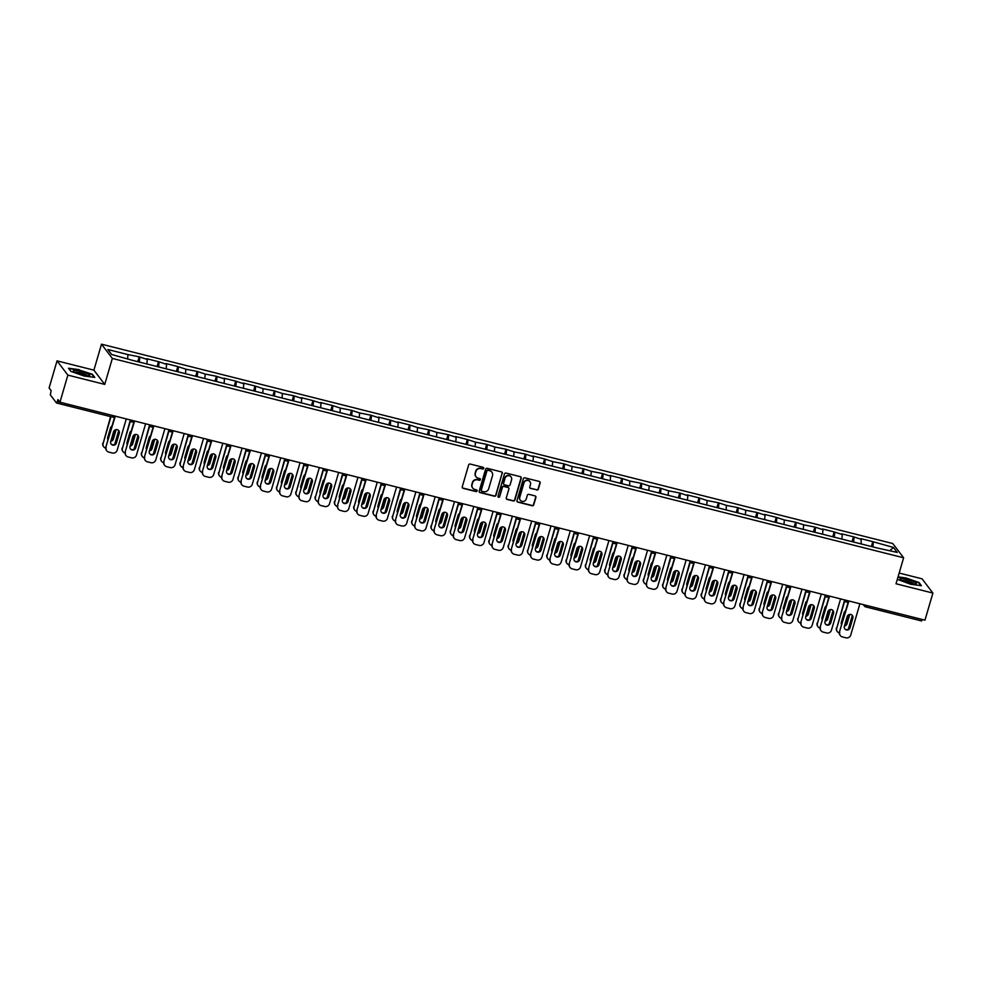 <?xml version="1.0" encoding="UTF-8"?>
<svg xmlns="http://www.w3.org/2000/svg" width="982" height="982" viewBox="0 0 982 982"><rect width="100%" height="100%" fill="white"/><g stroke="black" fill="none" stroke-linecap="round" stroke-linejoin="round"><path stroke-width="1.47" d="M483.721 468.365A0.896 0.859 142.7 0 0 483.119 467.297L470.218 464.044A1.289 1.24 142.7 0 0 468.647 464.952L462.252 486.814A1.289 1.24 142.7 0 0 463.111 488.336L476.025 491.589A0.896 0.859 142.7 0 0 476.982 490.19A0.896 0.859 142.7 0 0 476.515 489.895L474.846 489.466A4.112 3.953 142.7 0 1 472.097 484.605L472.624 482.776A4.112 3.953 142.7 0 1 477.657 479.879L479.326 480.296A0.896 0.859 142.7 0 0 480.284 478.897A0.896 0.859 142.7 0 0 479.817 478.59L478.148 478.173A4.112 3.953 142.7 0 1 475.398 473.312L475.939 471.483A4.112 3.953 142.7 0 1 480.959 468.574L482.628 469.003A0.896 0.859 142.7 0 0 483.721 468.365M475.914 476.626A4.112 3.953 142.7 0 1 475.178 473.017L475.718 471.2A4.112 3.953 142.7 0 1 480.738 468.291L482.408 468.721A0.896 0.859 142.7 0 0 483.463 467.481M462.35 487.747A1.289 1.24 142.7 0 0 462.903 488.054L475.804 491.307A0.896 0.859 142.7 0 0 476.859 490.067M472.612 487.919A4.112 3.953 142.7 0 1 471.876 484.322L472.416 482.493A4.112 3.953 142.7 0 1 477.436 479.584L479.106 480.014A0.896 0.859 142.7 0 0 480.161 478.774M536.773 490.006A1.289 1.24 142.7 0 0 538.345 489.097L540.137 482.972A1.289 1.24 142.7 0 0 539.278 481.45L524.94 477.841A1.289 1.24 142.7 0 0 523.369 478.75L516.974 500.611A1.289 1.24 142.7 0 0 517.833 502.121L532.17 505.742A1.289 1.24 142.7 0 0 533.742 504.834L535.902 497.42A1.289 1.24 142.7 0 0 535.043 495.898L528.917 494.351A1.289 1.24 142.7 0 0 527.346 495.259L526.266 498.942A3.437 3.302 142.7 0 1 520.288 500.194A3.437 3.302 142.7 0 1 519.773 497.297L523.983 482.911A3.437 3.302 142.7 0 1 529.961 481.646A3.437 3.302 142.7 0 1 530.476 484.543L529.777 486.937A1.289 1.24 142.7 0 0 530.636 488.459L536.553 489.723A1.289 1.24 142.7 0 0 538.124 488.815L539.916 482.678A1.289 1.24 142.7 0 0 539.818 481.745M104.743 384.404L93.904 370.153L57.03 360.86L67.868 375.112L104.743 384.404L112.341 358.43L903.624 557.788L896.026 583.774L932.9 593.067L924.97 620.158L59.951 402.215L57.913 399.551L57.337 401.528L59.914 402.178M67.868 375.112L59.951 402.215M502.354 473.447A1.289 1.24 142.7 0 0 501.495 471.925L487.158 468.316A1.289 1.24 142.7 0 0 485.587 469.224L479.204 491.086A1.289 1.24 142.7 0 0 480.063 492.608L494.388 496.217A1.289 1.24 142.7 0 0 495.959 495.309L502.133 473.164A1.289 1.24 142.7 0 0 502.048 472.232M506.049 473.078L520.386 476.687A1.289 1.24 142.7 0 1 521.246 478.209L514.85 500.071A1.289 1.24 142.7 0 1 513.279 500.98L507.142 499.433A1.289 1.24 142.7 0 1 506.282 497.911L508.885 489.048A1.289 1.24 142.7 0 0 508.025 487.526L503.95 486.495A1.289 1.24 142.7 0 0 502.379 487.403L499.678 496.634A0.896 0.859 142.7 0 1 498.12 496.966A0.896 0.859 142.7 0 1 497.984 496.205L504.478 473.987A1.289 1.24 142.7 0 1 506.049 473.078M112.341 358.43L101.502 344.179L892.773 543.537L903.624 557.788M871.365 546.508L872.789 541.659L861.03 538.701L861.226 543.353M872.789 541.659L893.46 547.465L897.241 552.424L877.687 548.103L132.337 360.308L111.653 354.502L107.885 349.531L127.991 354.6L127.623 358.516M137.762 361.671L139.186 356.822L127.991 354.6M139.186 356.822L147.3 359.473L146.919 363.377M157.071 366.544L158.495 361.683L146.735 358.725L147.3 359.473M158.495 361.683L166.609 364.334L166.228 368.25M176.379 371.405L177.791 366.556L166.044 363.586L166.609 364.334M177.791 366.556L185.905 369.195L185.537 373.111M195.688 376.266L197.1 371.417L185.905 369.195M197.1 371.417L205.213 374.056L204.845 377.972M214.984 381.126L216.408 376.278L205.213 374.056M216.408 376.278L224.522 378.929L224.142 382.833M234.293 386L235.717 381.139L223.957 378.18L224.522 378.929M235.717 381.139L243.831 383.79L243.45 387.706M253.601 390.861L255.013 386.012L243.266 383.041L243.831 383.79M255.013 386.012L263.127 388.651L262.759 392.567M272.91 395.721L274.322 390.873L263.127 388.651M274.322 390.873L282.435 393.512L282.067 397.428M292.206 400.582L293.63 395.734L282.435 393.512M293.63 395.734L301.744 398.385L301.364 402.289M311.515 405.456L312.939 400.607L301.179 397.636L301.744 398.385M312.939 400.607L321.04 403.246L320.672 407.162M330.824 410.316L332.235 405.468L320.488 402.497L321.04 403.246M332.235 405.468L340.349 408.107L339.981 412.023M350.132 415.177L351.544 410.329L340.349 408.107M351.544 410.329L359.658 412.968L359.289 416.884M369.428 420.038L370.852 415.19L359.658 412.968M370.852 415.19L378.966 417.841L378.586 421.757M388.737 424.911L390.161 420.063L378.401 417.092L378.966 417.841M390.161 420.063L398.262 422.702L397.894 426.618M408.046 429.772L409.457 424.924L397.698 421.953L398.262 422.702M409.457 424.924L417.571 427.563L417.203 431.479M427.342 434.633L428.766 429.785L417.571 427.563M428.766 429.785L436.88 432.424L436.511 436.339M446.65 439.494L448.074 434.645L436.88 432.424M448.074 434.645L456.188 437.297L455.808 441.213M465.959 444.367L467.371 439.519L455.623 436.548L456.188 437.297M467.371 439.519L475.484 442.158L475.116 446.073M485.268 449.228L486.679 444.38L475.484 442.158M486.679 444.38L494.793 447.019L494.425 450.934M504.564 454.089L505.988 449.24L494.793 447.019M505.988 449.24L514.102 451.88L513.733 455.795M523.872 458.95L525.296 454.101L514.102 451.88M525.296 454.101L533.41 456.753L533.03 460.668M543.181 463.823L544.593 458.975L532.845 456.004L533.41 456.753M544.593 458.975L552.706 461.614L552.338 465.529M562.49 468.684L563.901 463.835L552.706 461.614M563.901 463.835L572.015 466.475L571.647 470.39M581.786 473.545L583.21 468.696L572.015 466.475M583.21 468.696L591.324 471.335L590.943 475.251M601.094 478.406L602.518 473.557L591.324 471.335M602.518 473.557L610.632 476.209L610.252 480.124M620.403 483.279L621.815 478.43L610.067 475.46L610.632 476.209M621.815 478.43L629.928 481.07L629.56 484.985M639.712 488.14L641.123 483.291L629.928 481.07M641.123 483.291L649.237 485.93L648.869 489.846M659.008 493.001L660.432 488.152L649.237 485.93M660.432 488.152L668.546 490.791L668.165 494.707M678.317 497.862L679.74 493.013L668.546 490.791M679.74 493.013L687.854 495.665L687.474 499.58M697.625 502.735L699.037 497.886L687.29 494.916L687.854 495.665M699.037 497.886L707.15 500.525L706.782 504.441M716.934 507.596L718.345 502.747L707.15 500.525M718.345 502.747L726.459 505.386L726.091 509.302M736.23 512.457L737.654 507.608L726.459 505.386M737.654 507.608L745.768 510.247L745.387 514.163M755.539 517.318L756.962 512.469L745.768 510.247M756.962 512.469L765.064 515.12L764.696 519.036M774.847 522.191L776.259 517.342L764.512 514.372L765.064 515.12M776.259 517.342L784.373 519.981L784.004 523.897M794.156 527.052L795.567 522.203L784.373 519.981M795.567 522.203L803.681 524.842L803.313 528.758M813.452 531.913L814.876 527.064L803.681 524.842M814.876 527.064L822.99 529.715L822.609 533.619M832.761 536.786L834.184 531.925L822.425 528.967L822.99 529.715M834.184 531.925L842.286 534.576L841.918 538.492M852.069 541.647L853.481 536.798L841.734 533.827L842.286 534.576M853.481 536.798L861.595 539.437M854.045 537.535L853.616 542.039M834.737 532.674L834.319 537.166M815.441 527.813L815.011 532.305M796.132 522.94L795.702 527.444M776.823 518.079L776.394 522.584M757.527 513.218L757.097 517.71M738.218 508.357L737.789 512.85M718.91 503.484L718.48 507.989M699.601 498.623L699.172 503.128M680.305 493.762L679.875 498.255M660.996 488.901L660.567 493.394M641.688 484.028L641.258 488.533M622.379 479.167L621.95 483.672M603.083 474.306L602.653 478.799M583.774 469.433L583.345 473.938M564.466 464.572L564.036 469.077M545.157 459.711L544.728 464.216M525.861 454.85L525.431 459.343M506.552 449.977L506.123 454.482M487.244 445.116L486.814 449.621M467.935 440.255L467.518 444.76M448.639 435.394L448.209 439.887M429.33 430.521L428.901 435.026M410.022 425.66L409.592 430.165M390.713 420.799L390.296 425.292M371.417 415.938L370.987 420.431M352.108 411.065L351.679 415.57M332.8 406.204L332.37 410.709M313.491 401.343L313.074 405.836M294.195 396.483L293.765 400.975M274.886 391.609L274.457 396.114M255.578 386.748L255.148 391.253M236.281 381.888L235.852 386.38M216.973 377.027L216.543 381.519M197.664 372.153L197.235 376.658M178.356 367.293L177.926 371.797M159.059 362.432L158.63 366.924M139.751 357.571L139.321 362.063M57.03 360.86L49.1 387.964L51.125 390.627L50.328 394.887L56.465 402.964L57.337 401.528M932.9 593.067L922.049 578.815L899.156 573.046M922.356 619.507L921.57 620.955L865.584 606.815M93.904 370.153L101.502 344.179M873.354 542.395L872.924 546.9M893.46 547.465L889.913 550.583M79.211 369.649L68.482 368.225L70.9 371.405L84.047 375.996L94.775 377.419L92.357 374.24L79.112 369.981M897.315 579.355L910.707 584.278L921.447 585.702L919.029 582.522L905.883 577.932L898.039 576.888M479.302 492.019A1.289 1.24 142.7 0 0 479.842 492.326L494.179 495.935A1.289 1.24 142.7 0 0 495.75 495.026L502.133 473.164M488.005 470.353A0.896 0.859 142.7 0 0 486.9 470.992L481.29 490.178A0.896 0.859 142.7 0 0 481.892 491.245L483.66 491.687A4.112 3.953 142.7 0 0 488.68 488.778L492.51 475.669A4.112 3.953 142.7 0 0 489.76 470.795L487.784 470.071A0.896 0.859 142.7 0 0 486.691 470.709L486.9 470.992M481.34 490.779A0.896 0.859 142.7 0 1 481.07 489.895L486.691 470.709M491.786 472.06A4.112 3.953 142.7 0 0 489.552 470.513L489.76 470.795M487.784 470.071L489.552 470.513M506.381 498.844A1.289 1.24 142.7 0 0 506.933 499.151L513.07 500.697A1.289 1.24 142.7 0 0 514.629 499.789L521.025 477.927A1.289 1.24 142.7 0 0 520.926 476.994M508.566 487.833A1.289 1.24 142.7 0 0 507.804 487.244L503.729 486.213A1.289 1.24 142.7 0 0 502.17 487.121L499.678 496.634M498.021 496.818A0.896 0.859 142.7 0 0 499.47 496.352M511.573 479.842A3.437 3.302 142.7 0 0 507.731 475.754A3.437 3.302 142.7 0 0 505.067 478.209L503.594 483.279A1.289 1.24 142.7 0 0 504.453 484.801L508.516 485.82A1.289 1.24 142.7 0 0 510.088 484.912L511.573 479.842M510.947 476.81A3.437 3.302 142.7 0 0 504.858 477.927L505.067 478.209M503.68 484.212A1.289 1.24 142.7 0 1 503.373 482.997L504.858 477.927M529.875 487.87A1.289 1.24 142.7 0 0 530.415 488.177L536.553 489.723M529.85 481.511A3.437 3.302 142.7 0 0 523.762 482.616L523.983 482.911M520.178 500.047A3.437 3.302 142.7 0 1 519.552 497.015L523.762 482.616M517.072 501.532A1.289 1.24 142.7 0 0 517.624 501.839L531.949 505.448A1.289 1.24 142.7 0 0 533.521 504.539L535.693 497.137A1.289 1.24 142.7 0 0 535.595 496.205M112.022 425.992A3.007 2.897 142.7 0 0 110.561 427.821L107.701 437.591A3.007 2.897 142.7 0 0 107.971 439.85M110.819 441.225A3.007 2.897 142.7 0 0 113.396 439.028L116.158 429.588M110.954 416.712L103.122 443.483A3.928 3.768 142.7 0 0 105.7 448.111M118.724 430.582L114.661 444.441M110.585 416.626L103.122 443.483M110.941 440.771A3.007 2.897 142.7 0 0 113.114 438.659L115.741 429.662M103.576 446.601A3.928 3.768 -37.3 0 1 102.84 443.103M118.662 430.497A3.007 2.897 -37.3 0 1 118.982 432.841L116.121 442.612A3.007 2.897 -37.3 0 1 111.04 443.901M106.596 450.566A3.928 3.768 -37.3 0 1 105.86 447.068L115.287 416.159M114.919 416.061L105.86 447.068M126.297 418.933L117.153 450.21A3.928 3.768 142.7 0 1 112.353 452.997L108.769 452.088A3.928 3.768 142.7 0 1 106.731 450.75L106.449 450.382M110.721 441.556L113.581 431.773A3.007 2.897 -37.3 0 1 118.81 430.668A3.007 2.897 -37.3 0 1 119.264 433.209L116.404 442.992A3.007 2.897 -37.3 0 1 111.175 444.097A3.007 2.897 -37.3 0 1 110.721 441.556M106.142 447.436A3.928 3.768 142.7 0 0 106.731 450.75M80.143 371.221A8.494 1.412 16.3 0 0 73.638 371.196A8.494 1.412 16.3 0 0 82.967 374.928A8.494 1.412 16.3 0 0 89.239 375.75A8.494 1.412 16.3 0 0 80.143 371.221M87.324 375.75A6.432 1.068 16.3 0 0 80.156 372.792A6.432 1.068 16.3 0 0 75.246 372.215M70.95 371.417L68.814 368.618L79.211 369.993L91.952 374.449L94.162 377.333M914.488 582.179A8.494 1.412 16.3 0 0 904.508 578.987A8.494 1.412 16.3 0 0 900.31 579.466A8.494 1.412 16.3 0 0 901.967 580.522A8.494 1.412 16.3 0 0 909.651 583.21A8.494 1.412 16.3 0 0 915.899 584.032A8.494 1.412 16.3 0 0 914.488 582.179M913.997 584.032A6.432 1.068 16.3 0 0 912.634 583.112A6.432 1.068 16.3 0 0 906.546 581.013A6.432 1.068 16.3 0 0 901.918 580.497M897.941 577.22L905.883 578.275L918.624 582.731L920.821 585.616M131.33 430.853A3.007 2.897 142.7 0 0 129.869 432.681L127.009 442.452A3.007 2.897 142.7 0 0 127.267 444.711M130.115 446.086A3.007 2.897 142.7 0 0 132.705 443.889L135.455 434.449M130.471 420.824L122.431 448.344A3.928 3.768 142.7 0 0 125.009 452.972M138.02 435.443L133.969 449.302M130.189 420.456L122.431 448.344M130.25 445.632A3.007 2.897 142.7 0 0 132.423 443.52L135.05 434.535M122.885 451.462A3.928 3.768 -37.3 0 1 122.149 447.976M150.627 435.726A3.007 2.897 142.7 0 0 149.166 437.542L146.306 447.313A3.007 2.897 142.7 0 0 146.576 449.584M149.424 450.947A3.007 2.897 142.7 0 0 152.001 448.749L154.763 439.31M149.78 425.685L141.739 453.205A3.928 3.768 142.7 0 0 144.317 457.845M157.329 440.317L153.278 454.175M149.497 425.316L141.739 453.205M149.559 450.493A3.007 2.897 142.7 0 0 151.719 448.381L154.346 439.396M142.194 456.323A3.928 3.768 -37.3 0 1 141.457 452.837M169.935 440.587A3.007 2.897 142.7 0 0 168.474 442.403L165.614 452.186A3.007 2.897 142.7 0 0 165.884 454.445M168.732 455.808A3.007 2.897 142.7 0 0 171.31 453.623L174.072 444.171M169.088 430.558L161.036 458.066A3.928 3.768 142.7 0 0 163.613 462.706M176.637 445.177L172.587 459.036M168.806 430.19L161.036 458.066M168.867 455.353A3.007 2.897 142.7 0 0 171.028 453.242L173.654 444.257M161.49 461.196A3.928 3.768 -37.3 0 1 160.753 457.698M189.244 445.447A3.007 2.897 142.7 0 0 187.783 447.276L184.923 457.047A3.007 2.897 142.7 0 0 185.193 459.306M188.041 460.681A3.007 2.897 142.7 0 0 190.618 458.484L193.38 449.044M188.397 435.419L180.344 462.939A3.928 3.768 142.7 0 0 182.922 467.567M195.946 450.038L191.883 463.897M188.114 435.051L180.344 462.939M188.163 460.227A3.007 2.897 142.7 0 0 190.336 458.115L192.963 449.118M180.798 466.057A3.928 3.768 -37.3 0 1 180.062 462.559M208.552 450.308A3.007 2.897 142.7 0 0 207.092 452.137L204.231 461.908A3.007 2.897 142.7 0 0 204.489 464.167M207.337 465.542A3.007 2.897 142.7 0 0 209.915 463.344L212.677 453.905M207.693 440.28L199.653 467.8A3.928 3.768 142.7 0 0 202.231 472.428M215.242 454.899L211.191 468.758M207.411 439.911L199.653 467.8M207.472 465.087A3.007 2.897 142.7 0 0 209.632 462.976L212.272 453.991M200.107 470.918A3.928 3.768 -37.3 0 1 199.371 467.432M137.971 435.357A3.007 2.897 -37.3 0 1 138.29 437.702L135.43 447.485A3.007 2.897 -37.3 0 1 130.336 448.762M125.905 455.427A3.928 3.768 -37.3 0 1 125.156 451.929L134.595 421.02M134.227 420.934L125.156 451.929M145.606 423.794L136.461 455.083A3.928 3.768 142.7 0 1 131.662 457.858L128.065 456.949A3.928 3.768 142.7 0 1 126.04 455.611L125.757 455.243M130.017 446.417L132.877 436.646A3.007 2.897 -37.3 0 1 138.118 435.542A3.007 2.897 -37.3 0 1 138.572 438.082L135.712 447.853A3.007 2.897 -37.3 0 1 130.471 448.958A3.007 2.897 -37.3 0 1 130.017 446.417M125.438 452.309A3.928 3.768 142.7 0 0 126.04 455.611M157.28 440.218A3.007 2.897 -37.3 0 1 157.599 442.575L154.739 452.346A3.007 2.897 -37.3 0 1 149.645 453.623M145.201 460.288A3.928 3.768 -37.3 0 1 144.464 456.802L153.892 425.881M153.536 425.795L144.464 456.802M164.915 428.655L155.757 459.944A3.928 3.768 142.7 0 1 150.97 462.718L147.374 461.81A3.928 3.768 142.7 0 1 145.336 460.484L145.054 460.104M149.325 451.278L152.185 441.507A3.007 2.897 -37.3 0 1 157.427 440.402A3.007 2.897 -37.3 0 1 157.881 442.943L155.021 452.714A3.007 2.897 -37.3 0 1 149.78 453.819A3.007 2.897 -37.3 0 1 149.325 451.278M144.747 457.17A3.928 3.768 142.7 0 0 145.336 460.484M176.576 445.092A3.007 2.897 -37.3 0 1 176.907 447.436L174.047 457.207A3.007 2.897 -37.3 0 1 168.953 458.496M164.51 465.149A3.928 3.768 -37.3 0 1 163.773 461.663L173.2 430.754M172.844 430.656L163.773 461.663M184.211 433.528L175.066 464.805A3.928 3.768 142.7 0 1 170.267 467.579L166.682 466.683A3.928 3.768 142.7 0 1 164.645 465.345L164.362 464.977M168.634 456.151L171.494 446.368A3.007 2.897 -37.3 0 1 176.735 445.263A3.007 2.897 -37.3 0 1 177.177 447.804L174.33 457.575A3.007 2.897 -37.3 0 1 169.088 458.68A3.007 2.897 -37.3 0 1 168.634 456.151M164.055 462.031A3.928 3.768 142.7 0 0 164.645 465.345M195.884 449.952A3.007 2.897 -37.3 0 1 196.204 452.297L193.344 462.068A3.007 2.897 -37.3 0 1 188.262 463.357M183.818 470.022A3.928 3.768 -37.3 0 1 183.082 466.524L192.509 435.615M192.141 435.517L183.082 466.524M203.52 438.389L194.375 469.666A3.928 3.768 142.7 0 1 189.575 472.452L185.991 471.544A3.928 3.768 142.7 0 1 183.953 470.206L183.671 469.838M187.943 461.012L190.79 451.229A3.007 2.897 -37.3 0 1 196.032 450.137A3.007 2.897 -37.3 0 1 196.486 452.665L193.626 462.448A3.007 2.897 -37.3 0 1 188.397 463.553A3.007 2.897 -37.3 0 1 187.943 461.012M183.364 466.892A3.928 3.768 142.7 0 0 183.953 470.206M215.193 454.813A3.007 2.897 -37.3 0 1 215.512 457.158L212.652 466.941A3.007 2.897 -37.3 0 1 207.558 468.218M203.127 474.883A3.928 3.768 -37.3 0 1 202.378 471.385L211.817 440.476M211.449 440.39L202.378 471.385M222.828 443.25L213.683 474.539A3.928 3.768 142.7 0 1 208.884 477.313L205.287 476.405A3.928 3.768 142.7 0 1 203.262 475.067L202.979 474.699M207.239 465.873L210.099 456.102A3.007 2.897 -37.3 0 1 215.34 454.997A3.007 2.897 -37.3 0 1 215.795 457.538L212.934 467.309A3.007 2.897 -37.3 0 1 207.693 468.414A3.007 2.897 -37.3 0 1 207.239 465.873M202.66 471.765A3.928 3.768 142.7 0 0 203.262 475.067M227.849 455.182A3.007 2.897 142.7 0 0 226.388 456.998L223.528 466.781A3.007 2.897 142.7 0 0 223.798 469.04M226.646 470.403A3.007 2.897 142.7 0 0 229.223 468.205L231.985 458.766M227.002 445.141L218.949 472.661A3.928 3.768 142.7 0 0 221.527 477.301M234.551 459.772L230.5 473.631M226.719 444.772L218.949 472.661M226.781 469.948A3.007 2.897 142.7 0 0 228.941 467.837L231.568 458.852M219.416 475.779A3.928 3.768 -37.3 0 1 218.667 472.293M234.502 459.674A3.007 2.897 -37.3 0 1 234.821 462.031L231.961 471.802A3.007 2.897 -37.3 0 1 226.867 473.091M222.423 479.744A3.928 3.768 -37.3 0 1 221.686 476.258L231.114 445.337M230.758 445.251L221.686 476.258M242.137 448.111L232.98 479.4A3.928 3.768 142.7 0 1 228.192 482.174L224.596 481.278A3.928 3.768 142.7 0 1 222.558 479.94L222.276 479.56M226.547 470.734L229.407 460.963A3.007 2.897 -37.3 0 1 234.649 459.858A3.007 2.897 -37.3 0 1 235.103 462.399L232.243 472.17A3.007 2.897 -37.3 0 1 227.002 473.275A3.007 2.897 -37.3 0 1 226.547 470.734M221.969 476.626A3.928 3.768 142.7 0 0 222.558 479.94M247.157 460.042A3.007 2.897 142.7 0 0 245.696 461.859L242.836 471.642A3.007 2.897 142.7 0 0 243.106 473.901M245.954 475.263A3.007 2.897 142.7 0 0 248.532 473.078L251.294 463.627M246.31 450.014L238.258 477.522A3.928 3.768 142.7 0 0 240.835 482.162M253.859 464.633L249.809 478.492M246.028 449.646L238.258 477.522M246.089 474.809A3.007 2.897 142.7 0 0 248.25 472.698L250.876 463.713M238.712 480.652A3.928 3.768 -37.3 0 1 237.975 477.154M253.798 464.547A3.007 2.897 -37.3 0 1 254.117 466.892L251.269 476.663A3.007 2.897 -37.3 0 1 246.175 477.952M241.732 484.605A3.928 3.768 -37.3 0 1 240.995 481.119L250.422 450.21M250.054 450.112L240.995 481.119M261.433 452.984L252.288 484.261A3.928 3.768 142.7 0 1 247.489 487.035L243.904 486.139A3.928 3.768 142.7 0 1 241.867 484.801L241.584 484.433M245.856 475.607L248.716 465.824A3.007 2.897 -37.3 0 1 253.957 464.719A3.007 2.897 -37.3 0 1 254.399 467.26L251.552 477.031A3.007 2.897 -37.3 0 1 246.31 478.136A3.007 2.897 -37.3 0 1 245.856 475.607M241.277 481.487A3.928 3.768 142.7 0 0 241.867 484.801M266.466 464.903A3.007 2.897 142.7 0 0 265.005 466.732L262.145 476.503A3.007 2.897 142.7 0 0 262.415 478.762M265.263 480.137A3.007 2.897 142.7 0 0 267.841 477.939L270.602 468.5M265.606 454.875L257.566 482.395A3.928 3.768 142.7 0 0 260.144 487.023M273.168 469.494L269.105 483.353M265.324 454.506L257.566 482.395M265.385 479.682A3.007 2.897 142.7 0 0 267.558 477.571L270.185 468.574M258.02 485.513A3.928 3.768 -37.3 0 1 257.284 482.015M273.106 469.408A3.007 2.897 -37.3 0 1 273.426 471.753L270.566 481.524A3.007 2.897 -37.3 0 1 265.484 482.813M261.04 489.478A3.928 3.768 -37.3 0 1 260.304 485.98L269.731 455.071M269.363 454.973L260.304 485.98M280.742 457.845L271.597 489.134A3.928 3.768 142.7 0 1 266.797 491.908L263.213 491A3.928 3.768 142.7 0 1 261.175 489.662L260.893 489.294M265.165 480.468L268.012 470.685A3.007 2.897 -37.3 0 1 273.254 469.592A3.007 2.897 -37.3 0 1 273.708 472.121L270.848 481.904A3.007 2.897 -37.3 0 1 265.619 483.009A3.007 2.897 -37.3 0 1 265.165 480.468M260.586 486.348A3.928 3.768 142.7 0 0 261.175 489.662M285.762 469.764A3.007 2.897 142.7 0 0 284.314 471.593L281.453 481.364A3.007 2.897 142.7 0 0 281.711 483.623M284.559 484.998A3.007 2.897 142.7 0 0 287.137 482.8L289.899 473.361M284.915 459.736L276.875 487.256A3.928 3.768 142.7 0 0 279.453 491.884M292.464 474.355L288.413 488.214M284.633 459.367L276.875 487.256M284.694 484.543A3.007 2.897 142.7 0 0 286.854 482.432L289.494 473.447M277.329 490.374A3.928 3.768 -37.3 0 1 276.593 486.888M292.415 474.269A3.007 2.897 -37.3 0 1 292.734 476.614L289.874 486.397A3.007 2.897 -37.3 0 1 284.78 487.673M280.349 494.339A3.928 3.768 -37.3 0 1 279.6 490.853L289.039 459.932M288.671 459.846L279.6 490.853M300.05 462.706L290.905 493.995A3.928 3.768 142.7 0 1 286.106 496.769L282.509 495.861A3.928 3.768 142.7 0 1 280.484 494.523L280.201 494.155M284.461 485.329L287.321 475.558A3.007 2.897 -37.3 0 1 292.562 474.453A3.007 2.897 -37.3 0 1 293.017 476.994L290.156 486.765A3.007 2.897 -37.3 0 1 284.915 487.87A3.007 2.897 -37.3 0 1 284.461 485.329M279.882 491.221A3.928 3.768 142.7 0 0 280.484 494.523M305.071 474.637A3.007 2.897 142.7 0 0 303.61 476.454L300.75 486.237A3.007 2.897 142.7 0 0 301.02 488.496M303.868 489.858A3.007 2.897 142.7 0 0 306.445 487.661L309.207 478.222M304.224 464.609L296.171 492.117A3.928 3.768 142.7 0 0 298.749 496.757M311.773 479.228L307.722 493.087M303.941 464.228L296.171 492.117M304.003 489.404A3.007 2.897 142.7 0 0 306.163 487.293L308.79 478.308M296.638 495.235A3.928 3.768 -37.3 0 1 295.889 491.749M311.724 479.13A3.007 2.897 -37.3 0 1 312.043 481.487L309.183 491.258A3.007 2.897 -37.3 0 1 304.089 492.547M299.645 499.2A3.928 3.768 -37.3 0 1 298.909 495.714L308.336 464.793M307.98 464.707L298.909 495.714M319.359 467.579L310.202 498.856A3.928 3.768 142.7 0 1 305.402 501.63L301.818 500.734A3.928 3.768 142.7 0 1 299.78 499.396L299.498 499.016M303.769 490.19L306.63 480.419A3.007 2.897 -37.3 0 1 311.871 479.314A3.007 2.897 -37.3 0 1 312.325 481.855L309.465 491.626A3.007 2.897 -37.3 0 1 304.224 492.731A3.007 2.897 -37.3 0 1 303.769 490.19M299.191 496.082A3.928 3.768 142.7 0 0 299.78 499.396M324.379 479.498A3.007 2.897 142.7 0 0 322.918 481.315L320.058 491.098A3.007 2.897 142.7 0 0 320.328 493.357M323.176 494.719A3.007 2.897 142.7 0 0 325.754 492.534L328.516 483.095M323.532 469.47L315.48 496.978A3.928 3.768 142.7 0 0 318.058 501.618M331.081 484.089L327.031 497.948M323.25 469.101L315.48 496.978M323.311 494.277A3.007 2.897 142.7 0 0 325.472 492.154L328.098 483.169M315.934 500.108A3.928 3.768 -37.3 0 1 315.197 496.61M331.02 484.003A3.007 2.897 -37.3 0 1 331.339 486.348L328.491 496.119A3.007 2.897 -37.3 0 1 323.397 497.408M318.954 504.061A3.928 3.768 -37.3 0 1 318.217 500.575L327.644 469.666M327.276 469.568L318.217 500.575M338.655 472.44L329.51 503.717A3.928 3.768 142.7 0 1 324.711 506.491L321.126 505.595A3.928 3.768 142.7 0 1 319.089 504.257L318.806 503.889M323.078 495.063L325.938 485.28A3.007 2.897 -37.3 0 1 331.167 484.175A3.007 2.897 -37.3 0 1 331.621 486.716L328.774 496.487A3.007 2.897 -37.3 0 1 323.532 497.592A3.007 2.897 -37.3 0 1 323.078 495.063M318.499 500.943A3.928 3.768 142.7 0 0 319.089 504.257M343.688 484.359A3.007 2.897 142.7 0 0 342.227 486.188L339.367 495.959A3.007 2.897 142.7 0 0 339.637 498.218M342.473 499.593A3.007 2.897 142.7 0 0 345.063 497.395L347.824 487.956M342.828 474.331L334.788 501.851A3.928 3.768 142.7 0 0 337.366 506.479M350.378 488.95L346.327 502.809M342.546 473.962L334.788 501.851M342.608 499.138A3.007 2.897 142.7 0 0 344.78 497.027L347.407 488.029M335.243 504.969A3.928 3.768 -37.3 0 1 334.506 501.483M350.328 488.864A3.007 2.897 -37.3 0 1 350.648 491.209L347.788 500.98A3.007 2.897 -37.3 0 1 342.706 502.268M338.262 508.934A3.928 3.768 -37.3 0 1 337.526 505.435L346.953 474.527M346.585 474.429L337.526 505.435M357.964 477.301L348.819 508.59A3.928 3.768 142.7 0 1 344.019 511.364L340.435 510.456A3.928 3.768 142.7 0 1 338.397 509.118L338.115 508.75M342.387 499.924L345.234 490.153A3.007 2.897 -37.3 0 1 350.476 489.048A3.007 2.897 -37.3 0 1 350.93 491.577L348.07 501.36A3.007 2.897 -37.3 0 1 342.828 502.465A3.007 2.897 -37.3 0 1 342.387 499.924M337.808 505.804A3.928 3.768 142.7 0 0 338.397 509.118M362.984 489.22A3.007 2.897 142.7 0 0 361.523 491.049L358.675 500.82A3.007 2.897 142.7 0 0 358.933 503.079M361.781 504.453A3.007 2.897 142.7 0 0 364.359 502.256L367.121 492.817M362.137 479.191L354.097 506.712A3.928 3.768 142.7 0 0 356.675 511.352M369.686 493.811L365.635 507.669M361.855 478.823L354.097 506.712M361.916 503.999A3.007 2.897 142.7 0 0 364.077 501.888L366.716 492.903M354.551 509.83A3.928 3.768 -37.3 0 1 353.815 506.344M369.637 493.725A3.007 2.897 -37.3 0 1 369.956 496.07L367.096 505.853A3.007 2.897 -37.3 0 1 362.002 507.129M357.558 513.795A3.928 3.768 -37.3 0 1 356.822 510.309L366.261 479.388M365.893 479.302L356.822 510.309M377.272 482.162L368.127 513.451A3.928 3.768 142.7 0 1 363.328 516.225L359.731 515.317A3.928 3.768 142.7 0 1 357.693 513.979L357.411 513.611M361.683 504.785L364.543 495.014A3.007 2.897 -37.3 0 1 369.784 493.909A3.007 2.897 -37.3 0 1 370.239 496.45L367.378 506.221A3.007 2.897 -37.3 0 1 362.137 507.326A3.007 2.897 -37.3 0 1 361.683 504.785M357.104 510.677A3.928 3.768 142.7 0 0 357.693 513.979M382.293 494.093A3.007 2.897 142.7 0 0 380.832 495.91L377.972 505.693A3.007 2.897 142.7 0 0 378.242 507.952M381.09 509.314A3.007 2.897 142.7 0 0 383.667 507.117L386.429 497.678M381.446 484.065L373.393 511.573A3.928 3.768 142.7 0 0 375.971 516.213M388.995 498.684L384.944 512.543M381.163 483.684L373.393 511.573M381.225 508.86A3.007 2.897 142.7 0 0 383.385 506.749L386.012 497.764M373.86 514.691A3.928 3.768 -37.3 0 1 373.111 511.205M388.946 498.586A3.007 2.897 -37.3 0 1 389.265 500.943L386.405 510.714A3.007 2.897 -37.3 0 1 381.311 512.003M376.867 518.656A3.928 3.768 -37.3 0 1 376.131 515.169L385.558 484.249M385.202 484.163L376.131 515.169M396.581 487.035L387.424 518.312A3.928 3.768 142.7 0 1 382.624 521.086L379.04 520.19A3.928 3.768 142.7 0 1 377.002 518.852L376.72 518.484M380.991 509.646L383.852 499.875A3.007 2.897 -37.3 0 1 389.093 498.77A3.007 2.897 -37.3 0 1 389.547 501.311L386.687 511.082A3.007 2.897 -37.3 0 1 381.446 512.187A3.007 2.897 -37.3 0 1 380.991 509.646M376.413 515.538A3.928 3.768 142.7 0 0 377.002 518.852M401.601 498.954A3.007 2.897 142.7 0 0 400.14 500.783L397.28 510.554A3.007 2.897 142.7 0 0 397.55 512.813M400.398 514.175A3.007 2.897 142.7 0 0 402.976 511.99L405.738 502.551M400.754 488.926L392.702 516.434A3.928 3.768 142.7 0 0 395.28 521.074M408.303 503.545L404.253 517.404M400.472 488.557L392.702 516.434M400.521 513.733A3.007 2.897 142.7 0 0 402.694 511.61L405.32 502.624M393.156 519.564A3.928 3.768 -37.3 0 1 392.419 516.066M408.242 503.459A3.007 2.897 -37.3 0 1 408.561 505.804L405.713 515.575A3.007 2.897 -37.3 0 1 400.619 516.863M396.176 523.516A3.928 3.768 -37.3 0 1 395.439 520.03L404.866 489.122M404.498 489.024L395.439 520.03M415.877 491.896L406.732 523.173A3.928 3.768 142.7 0 1 401.933 525.959L398.348 525.051A3.928 3.768 142.7 0 1 396.311 523.713L396.028 523.345M400.3 514.519L403.16 504.736A3.007 2.897 -37.3 0 1 408.389 503.631A3.007 2.897 -37.3 0 1 408.843 506.172L405.996 515.943A3.007 2.897 -37.3 0 1 400.754 517.048A3.007 2.897 -37.3 0 1 400.3 514.519M395.721 520.399A3.928 3.768 142.7 0 0 396.311 523.713M420.91 503.815A3.007 2.897 142.7 0 0 419.449 505.644L416.589 515.415A3.007 2.897 142.7 0 0 416.859 517.674M419.695 519.048A3.007 2.897 142.7 0 0 422.285 516.851L425.046 507.412M420.05 493.786L412.01 521.307A3.928 3.768 142.7 0 0 414.588 525.935M427.6 508.406L423.549 522.264M419.768 493.418L412.01 521.307M419.83 518.594A3.007 2.897 142.7 0 0 422.002 516.483L424.629 507.485M412.465 524.425A3.928 3.768 -37.3 0 1 411.728 520.939M427.551 508.32A3.007 2.897 -37.3 0 1 427.87 510.665L425.01 520.448A3.007 2.897 -37.3 0 1 419.928 521.724M415.484 528.39A3.928 3.768 -37.3 0 1 414.748 524.891L424.175 493.983M423.807 493.897L414.748 524.891M435.186 496.757L426.041 528.046A3.928 3.768 142.7 0 1 421.241 530.82L417.657 529.912A3.928 3.768 142.7 0 1 415.619 528.574L415.337 528.206M419.596 519.38L422.456 509.609A3.007 2.897 -37.3 0 1 427.698 508.504A3.007 2.897 -37.3 0 1 428.152 511.033L425.292 520.816A3.007 2.897 -37.3 0 1 420.05 521.921A3.007 2.897 -37.3 0 1 419.596 519.38M415.03 525.26A3.928 3.768 142.7 0 0 415.619 528.574M440.206 508.676A3.007 2.897 142.7 0 0 438.745 510.505L435.898 520.276A3.007 2.897 142.7 0 0 436.155 522.534M439.003 523.909A3.007 2.897 142.7 0 0 441.581 521.712L444.343 512.273M439.359 498.647L431.319 526.168A3.928 3.768 142.7 0 0 433.897 530.808M446.908 513.267L442.857 527.125M439.077 498.279L431.319 526.168M439.138 523.455A3.007 2.897 142.7 0 0 441.299 521.344L443.938 512.358M431.773 529.286A3.928 3.768 -37.3 0 1 431.037 525.8M446.859 513.181A3.007 2.897 -37.3 0 1 447.178 515.525L444.318 525.309A3.007 2.897 -37.3 0 1 439.224 526.585M434.781 533.251A3.928 3.768 -37.3 0 1 434.044 529.764L443.471 498.844M443.115 498.758L434.044 529.764M454.494 501.618L445.349 532.907A3.928 3.768 142.7 0 1 440.55 535.681L436.953 534.773A3.928 3.768 142.7 0 1 434.916 533.435L434.633 533.066M438.905 524.241L441.765 514.47A3.007 2.897 -37.3 0 1 447.006 513.365A3.007 2.897 -37.3 0 1 447.461 515.906L444.601 525.677A3.007 2.897 -37.3 0 1 439.359 526.782A3.007 2.897 -37.3 0 1 438.905 524.241M434.326 530.133A3.928 3.768 142.7 0 0 434.916 533.435M459.515 513.549A3.007 2.897 142.7 0 0 458.054 515.366L455.194 525.149A3.007 2.897 142.7 0 0 455.464 527.408M458.312 528.77A3.007 2.897 142.7 0 0 460.889 526.573L463.651 517.133M458.668 503.521L450.615 531.029A3.928 3.768 142.7 0 0 453.193 535.669M466.217 518.14L462.166 531.999M458.385 503.14L450.615 531.029M458.447 528.316A3.007 2.897 142.7 0 0 460.607 526.205L463.234 517.219M451.082 534.159A3.928 3.768 -37.3 0 1 450.333 530.661M466.168 518.042A3.007 2.897 -37.3 0 1 466.487 520.399L463.627 530.17A3.007 2.897 -37.3 0 1 458.533 531.458M454.089 538.111A3.928 3.768 -37.3 0 1 453.353 534.625L462.78 503.705M462.424 503.619L453.353 534.625M473.803 506.491L464.646 537.768A3.928 3.768 142.7 0 1 459.846 540.542L456.262 539.646A3.928 3.768 142.7 0 1 454.224 538.308L453.942 537.94M458.213 529.102L461.074 519.331A3.007 2.897 -37.3 0 1 466.315 518.226A3.007 2.897 -37.3 0 1 466.769 520.767L463.909 530.538A3.007 2.897 -37.3 0 1 458.668 531.643A3.007 2.897 -37.3 0 1 458.213 529.102M453.635 534.994A3.928 3.768 142.7 0 0 454.224 538.308M478.823 518.41A3.007 2.897 142.7 0 0 477.362 520.239L474.502 530.01A3.007 2.897 142.7 0 0 474.772 532.269M477.62 533.631A3.007 2.897 142.7 0 0 480.198 531.446L482.96 522.007M477.976 508.381L469.924 535.902A3.928 3.768 142.7 0 0 472.502 540.53M485.525 523.001L481.475 536.859M477.694 508.013L469.924 535.902M477.743 533.189A3.007 2.897 142.7 0 0 479.916 531.078L482.543 522.08M470.378 539.02A3.928 3.768 -37.3 0 1 469.642 535.521M485.464 522.915A3.007 2.897 -37.3 0 1 485.783 525.26L482.923 535.03A3.007 2.897 -37.3 0 1 477.841 536.319M473.398 542.985A3.928 3.768 -37.3 0 1 472.661 539.486L482.088 508.578M481.72 508.48L472.661 539.486M493.099 511.352L483.954 542.629A3.928 3.768 142.7 0 1 479.155 545.415L475.57 544.507A3.928 3.768 142.7 0 1 473.533 543.169L473.25 542.801M477.522 533.975L480.382 524.192A3.007 2.897 -37.3 0 1 485.611 523.087A3.007 2.897 -37.3 0 1 486.065 525.628L483.205 535.399A3.007 2.897 -37.3 0 1 477.976 536.503A3.007 2.897 -37.3 0 1 477.522 533.975M472.943 539.855A3.928 3.768 142.7 0 0 473.533 543.169M498.132 523.271A3.007 2.897 142.7 0 0 496.671 525.1L493.811 534.871A3.007 2.897 142.7 0 0 494.069 537.129M496.917 538.504A3.007 2.897 142.7 0 0 499.507 536.307L502.256 526.868M497.273 513.242L489.232 540.763A3.928 3.768 142.7 0 0 491.81 545.391M504.822 527.862L500.771 541.72M496.99 512.874L489.232 540.763M497.052 538.05A3.007 2.897 142.7 0 0 499.224 535.939L501.851 526.953M489.687 543.881A3.928 3.768 -37.3 0 1 488.95 540.395M504.773 527.776A3.007 2.897 -37.3 0 1 505.092 530.12L502.232 539.904A3.007 2.897 -37.3 0 1 497.15 541.18M492.706 547.846A3.928 3.768 -37.3 0 1 491.97 544.347L501.397 513.439M501.029 513.353L491.97 544.347M512.408 516.213L503.263 547.502A3.928 3.768 142.7 0 1 498.463 550.276L494.867 549.368A3.928 3.768 142.7 0 1 492.841 548.03L492.559 547.661M496.818 538.836L499.678 529.065A3.007 2.897 -37.3 0 1 504.92 527.96A3.007 2.897 -37.3 0 1 505.374 530.489L502.514 540.272A3.007 2.897 -37.3 0 1 497.273 541.377A3.007 2.897 -37.3 0 1 496.818 538.836M492.24 544.728A3.928 3.768 142.7 0 0 492.841 548.03M517.428 528.132A3.007 2.897 142.7 0 0 515.967 529.961L513.12 539.732A3.007 2.897 142.7 0 0 513.377 541.99M516.225 543.365A3.007 2.897 142.7 0 0 518.803 541.168L521.565 531.728M516.581 518.103L508.541 545.624A3.928 3.768 142.7 0 0 511.119 550.264M524.13 532.723L520.079 546.581M516.299 517.735L508.541 545.624M516.36 542.911A3.007 2.897 142.7 0 0 518.521 540.8L521.147 531.814M508.995 548.742A3.928 3.768 -37.3 0 1 508.259 545.255M524.081 532.637A3.007 2.897 -37.3 0 1 524.4 534.981L521.54 544.764A3.007 2.897 -37.3 0 1 516.446 546.041M512.003 552.706A3.928 3.768 -37.3 0 1 511.266 549.22L520.693 518.3M520.337 518.214L511.266 549.22M531.716 521.074L522.559 552.363A3.928 3.768 142.7 0 1 517.772 555.137L514.175 554.229A3.928 3.768 142.7 0 1 512.138 552.903L511.855 552.522M516.127 543.697L518.987 533.926A3.007 2.897 -37.3 0 1 524.228 532.821A3.007 2.897 -37.3 0 1 524.683 535.362L521.823 545.133A3.007 2.897 -37.3 0 1 516.581 546.238A3.007 2.897 -37.3 0 1 516.127 543.697M511.548 549.589A3.928 3.768 142.7 0 0 512.138 552.903M536.737 533.005A3.007 2.897 142.7 0 0 535.276 534.822L532.416 544.605A3.007 2.897 142.7 0 0 532.686 546.864M535.534 548.226A3.007 2.897 142.7 0 0 538.111 546.029L540.873 536.589M535.89 522.976L527.837 550.485A3.928 3.768 142.7 0 0 530.415 555.125M543.439 537.596L539.388 551.454M535.607 522.596L527.837 550.485M535.669 547.772A3.007 2.897 142.7 0 0 537.829 545.661L540.456 536.675M528.291 553.615A3.928 3.768 -37.3 0 1 527.555 550.116M543.39 537.51A3.007 2.897 -37.3 0 1 543.709 539.855L540.849 549.625A3.007 2.897 -37.3 0 1 535.755 550.914M531.311 557.567A3.928 3.768 -37.3 0 1 530.575 554.081L540.002 523.173M539.646 523.075L530.575 554.081M551.012 525.947L541.868 557.224A3.928 3.768 142.7 0 1 537.068 559.998L533.484 559.102A3.928 3.768 142.7 0 1 531.446 557.764L531.164 557.395M535.436 548.557L538.296 538.787A3.007 2.897 -37.3 0 1 543.537 537.682A3.007 2.897 -37.3 0 1 543.991 540.223L541.131 549.994A3.007 2.897 -37.3 0 1 535.89 551.098A3.007 2.897 -37.3 0 1 535.436 548.557M530.857 554.449A3.928 3.768 142.7 0 0 531.446 557.764M556.045 537.866A3.007 2.897 142.7 0 0 554.585 539.695L551.724 549.466A3.007 2.897 142.7 0 0 551.994 551.724M554.842 553.087A3.007 2.897 142.7 0 0 557.42 550.902L560.182 541.463M555.198 527.837L547.146 555.358A3.928 3.768 142.7 0 0 549.724 559.986M562.747 542.457L558.697 556.315M554.916 527.469L547.146 555.358M554.965 552.645A3.007 2.897 142.7 0 0 557.138 550.534L559.765 541.536M547.6 558.476A3.928 3.768 -37.3 0 1 546.864 554.977M562.686 542.371A3.007 2.897 -37.3 0 1 563.005 544.715L560.145 554.486A3.007 2.897 -37.3 0 1 555.063 555.775M550.62 562.441A3.928 3.768 -37.3 0 1 549.883 558.942L559.31 528.034M558.942 527.935L549.883 558.942M570.321 530.808L561.176 562.085A3.928 3.768 142.7 0 1 556.377 564.871L552.792 563.963A3.928 3.768 142.7 0 1 550.755 562.625L550.472 562.256M554.744 553.431L557.604 543.647A3.007 2.897 -37.3 0 1 562.833 542.543A3.007 2.897 -37.3 0 1 563.287 545.084L560.427 554.867A3.007 2.897 -37.3 0 1 555.198 555.959A3.007 2.897 -37.3 0 1 554.744 553.431M550.165 559.31A3.928 3.768 142.7 0 0 550.755 562.625M575.354 542.727A3.007 2.897 142.7 0 0 573.893 544.556L571.033 554.327A3.007 2.897 142.7 0 0 571.291 556.585M574.139 557.96A3.007 2.897 142.7 0 0 576.729 555.763L579.478 546.323M574.495 532.698L566.454 560.219A3.928 3.768 142.7 0 0 569.032 564.846M582.044 547.318L577.993 561.176M574.212 532.33L566.454 560.219M574.274 557.506A3.007 2.897 142.7 0 0 576.446 555.395L579.073 546.409M566.909 563.337A3.928 3.768 -37.3 0 1 566.172 559.85M581.995 547.232A3.007 2.897 -37.3 0 1 582.314 549.576L579.454 559.359A3.007 2.897 -37.3 0 1 574.36 560.636M569.928 567.301A3.928 3.768 -37.3 0 1 569.179 563.803L578.619 532.895M578.251 532.809L569.179 563.803M589.63 535.669L580.485 566.958A3.928 3.768 142.7 0 1 575.685 569.732L572.089 568.823A3.928 3.768 142.7 0 1 570.063 567.486L569.781 567.117M574.04 558.292L576.9 548.521A3.007 2.897 -37.3 0 1 582.142 547.416A3.007 2.897 -37.3 0 1 582.596 549.945L579.736 559.728A3.007 2.897 -37.3 0 1 574.495 560.832A3.007 2.897 -37.3 0 1 574.04 558.292M569.462 564.184A3.928 3.768 142.7 0 0 570.063 567.486M594.65 547.6A3.007 2.897 142.7 0 0 593.189 549.417L590.342 559.188A3.007 2.897 142.7 0 0 590.599 561.446M593.447 562.821A3.007 2.897 142.7 0 0 596.025 560.624L598.787 551.184M593.803 537.559L585.763 565.08A3.928 3.768 142.7 0 0 588.341 569.72M601.352 552.179L597.302 566.037M593.521 537.191L585.763 565.08M593.582 562.367A3.007 2.897 142.7 0 0 595.743 560.256L598.369 551.27M586.217 568.197A3.928 3.768 -37.3 0 1 585.481 564.711M601.303 552.093A3.007 2.897 -37.3 0 1 601.622 554.449L598.762 564.22A3.007 2.897 -37.3 0 1 593.668 565.497M589.225 572.162A3.928 3.768 -37.3 0 1 588.488 568.676L597.915 537.755M597.559 537.67L588.488 568.676M608.938 540.53L599.781 571.819A3.928 3.768 142.7 0 1 594.994 574.593L591.397 573.684A3.928 3.768 142.7 0 1 589.36 572.359L589.077 571.978M593.349 563.152L596.209 553.382A3.007 2.897 -37.3 0 1 601.45 552.277A3.007 2.897 -37.3 0 1 601.905 554.818L599.045 564.589A3.007 2.897 -37.3 0 1 593.803 565.693A3.007 2.897 -37.3 0 1 593.349 563.152M588.77 569.044A3.928 3.768 142.7 0 0 589.36 572.359M613.959 552.461A3.007 2.897 142.7 0 0 612.498 554.278L609.638 564.061A3.007 2.897 142.7 0 0 609.908 566.319M612.756 567.682A3.007 2.897 142.7 0 0 615.333 565.497L618.095 556.045M613.112 542.432L605.059 569.941A3.928 3.768 142.7 0 0 607.637 574.58M620.661 557.052L616.61 570.91M612.829 542.052L605.059 569.941M612.891 567.228A3.007 2.897 142.7 0 0 615.051 565.116L617.678 556.131M605.513 573.071A3.928 3.768 -37.3 0 1 604.777 569.572M620.599 556.966A3.007 2.897 -37.3 0 1 620.931 559.31L618.071 569.081A3.007 2.897 -37.3 0 1 612.977 570.37M608.533 577.023A3.928 3.768 -37.3 0 1 607.797 573.537L617.224 542.629M616.868 542.53L607.797 573.537M628.235 545.403L619.09 576.68A3.928 3.768 142.7 0 1 614.29 579.454L610.706 578.558A3.928 3.768 142.7 0 1 608.668 577.22L608.386 576.851M612.658 568.013L615.518 558.242A3.007 2.897 -37.3 0 1 620.759 557.138A3.007 2.897 -37.3 0 1 621.213 559.679L618.353 569.45A3.007 2.897 -37.3 0 1 613.112 570.554A3.007 2.897 -37.3 0 1 612.658 568.013M608.079 573.905A3.928 3.768 142.7 0 0 608.668 577.22M633.267 557.322A3.007 2.897 142.7 0 0 631.807 559.151L628.946 568.922A3.007 2.897 142.7 0 0 629.216 571.18M632.064 572.543A3.007 2.897 142.7 0 0 634.642 570.358L637.404 560.918M632.42 547.293L624.368 574.814A3.928 3.768 142.7 0 0 626.946 579.441M639.969 561.913L635.906 575.771M632.138 546.925L624.368 574.814M632.187 572.101A3.007 2.897 142.7 0 0 634.36 569.99L636.987 560.992M624.822 577.932A3.928 3.768 -37.3 0 1 624.086 574.433M639.908 561.827A3.007 2.897 -37.3 0 1 640.227 564.171L637.367 573.942A3.007 2.897 -37.3 0 1 632.285 575.231M627.842 581.896A3.928 3.768 -37.3 0 1 627.105 578.398L636.532 547.49M636.164 547.391L627.105 578.398M647.543 550.264L638.398 581.54A3.928 3.768 142.7 0 1 633.599 584.327L630.014 583.418A3.928 3.768 142.7 0 1 627.977 582.081L627.694 581.712M631.966 572.887L634.814 563.103A3.007 2.897 -37.3 0 1 640.055 561.999A3.007 2.897 -37.3 0 1 640.51 564.54L637.649 574.323A3.007 2.897 -37.3 0 1 632.42 575.415A3.007 2.897 -37.3 0 1 631.966 572.887M627.388 578.766A3.928 3.768 142.7 0 0 627.977 582.081M652.576 562.183A3.007 2.897 142.7 0 0 651.115 564.012L648.255 573.783A3.007 2.897 142.7 0 0 648.513 576.041M651.361 577.416A3.007 2.897 142.7 0 0 653.938 575.219L656.7 565.779M651.717 552.154L643.676 579.675A3.928 3.768 142.7 0 0 646.254 584.302M659.266 566.774L655.215 580.632M651.434 551.786L643.676 579.675M651.496 576.962A3.007 2.897 142.7 0 0 653.668 574.851L656.295 565.865M644.131 582.792A3.928 3.768 -37.3 0 1 643.394 579.306M659.217 566.688A3.007 2.897 -37.3 0 1 659.536 569.032L656.676 578.815A3.007 2.897 -37.3 0 1 651.582 580.092M647.15 586.757A3.928 3.768 -37.3 0 1 646.402 583.259L655.841 552.35M655.473 552.265L646.402 583.259M666.852 555.125L657.707 586.414A3.928 3.768 142.7 0 1 652.907 589.188L649.311 588.279A3.928 3.768 142.7 0 1 647.285 586.941L647.003 586.573M651.262 577.747L654.122 567.977A3.007 2.897 -37.3 0 1 659.364 566.872A3.007 2.897 -37.3 0 1 659.818 569.4L656.958 579.184A3.007 2.897 -37.3 0 1 651.717 580.288A3.007 2.897 -37.3 0 1 651.262 577.747M646.684 583.639A3.928 3.768 142.7 0 0 647.285 586.941M671.872 567.056A3.007 2.897 142.7 0 0 670.411 568.873L667.551 578.644A3.007 2.897 142.7 0 0 667.821 580.902M670.669 582.277A3.007 2.897 142.7 0 0 673.247 580.08L676.009 570.64M671.025 557.015L662.973 584.535A3.928 3.768 142.7 0 0 665.563 589.175M678.574 571.647L674.524 585.493M670.743 556.647L662.973 584.535M670.804 581.823A3.007 2.897 142.7 0 0 672.965 579.711L675.591 570.726M663.439 587.653A3.928 3.768 -37.3 0 1 662.703 584.167M678.525 571.549A3.007 2.897 -37.3 0 1 678.844 573.905L675.984 583.676A3.007 2.897 -37.3 0 1 670.89 584.953M666.447 591.618A3.928 3.768 -37.3 0 1 665.71 588.132L675.137 557.211M674.781 557.125L665.71 588.132M686.16 559.986L677.003 591.274A3.928 3.768 142.7 0 1 672.216 594.049L668.619 593.14A3.928 3.768 142.7 0 1 666.582 591.815L666.299 591.434M670.571 582.608L673.431 572.837A3.007 2.897 -37.3 0 1 678.672 571.733A3.007 2.897 -37.3 0 1 679.127 574.274L676.267 584.045A3.007 2.897 -37.3 0 1 671.025 585.149A3.007 2.897 -37.3 0 1 670.571 582.608M665.992 588.5A3.928 3.768 142.7 0 0 666.582 591.815M691.181 571.917A3.007 2.897 142.7 0 0 689.72 573.733L686.86 583.517A3.007 2.897 142.7 0 0 687.13 585.775M689.978 587.138A3.007 2.897 142.7 0 0 692.556 584.953L695.317 575.501M690.334 561.888L682.281 589.396A3.928 3.768 142.7 0 0 684.859 594.036M697.883 576.508L693.832 590.366M690.051 561.508L682.281 589.396M690.113 586.684A3.007 2.897 142.7 0 0 692.273 584.572L694.9 575.587M682.736 592.527A3.928 3.768 -37.3 0 1 681.999 589.028M697.821 576.422A3.007 2.897 -37.3 0 1 698.153 578.766L695.293 588.537A3.007 2.897 -37.3 0 1 690.199 589.826M685.755 596.479A3.928 3.768 -37.3 0 1 685.019 592.993L694.446 562.085M694.078 561.986L685.019 592.993M705.457 564.859L696.312 596.135A3.928 3.768 142.7 0 1 691.512 598.91L687.928 598.013A3.928 3.768 142.7 0 1 685.89 596.675L685.608 596.307M689.88 587.469L692.74 577.698A3.007 2.897 -37.3 0 1 697.981 576.594A3.007 2.897 -37.3 0 1 698.423 579.135L695.575 588.905A3.007 2.897 -37.3 0 1 690.334 590.01A3.007 2.897 -37.3 0 1 689.88 587.469M685.301 593.361A3.928 3.768 142.7 0 0 685.89 596.675M710.489 576.778A3.007 2.897 142.7 0 0 709.029 578.607L706.168 588.378A3.007 2.897 142.7 0 0 706.439 590.636M709.286 592.011A3.007 2.897 142.7 0 0 711.864 589.814L714.626 580.374M709.63 566.749L701.59 594.27A3.928 3.768 142.7 0 0 704.168 598.897M717.191 581.369L713.128 595.227M709.36 566.381L701.59 594.27M709.409 591.557A3.007 2.897 142.7 0 0 711.582 589.446L714.209 580.448M702.044 597.387A3.928 3.768 -37.3 0 1 701.308 593.889M717.13 581.283A3.007 2.897 -37.3 0 1 717.449 583.627L714.589 593.398A3.007 2.897 -37.3 0 1 709.507 594.687M705.064 601.352A3.928 3.768 -37.3 0 1 704.327 597.854L713.754 566.945M713.386 566.847L704.327 597.854M724.765 569.72L715.62 600.996A3.928 3.768 142.7 0 1 710.821 603.783L707.236 602.874A3.928 3.768 142.7 0 1 705.199 601.536L704.916 601.168M709.188 592.342L712.036 582.559A3.007 2.897 -37.3 0 1 717.277 581.454A3.007 2.897 -37.3 0 1 717.732 583.995L714.871 593.779A3.007 2.897 -37.3 0 1 709.642 594.883A3.007 2.897 -37.3 0 1 709.188 592.342M704.61 598.222A3.928 3.768 142.7 0 0 705.199 601.536M729.798 581.639A3.007 2.897 142.7 0 0 728.337 583.468L725.477 593.238A3.007 2.897 142.7 0 0 725.735 595.497M728.583 596.872A3.007 2.897 142.7 0 0 731.16 594.675L733.922 585.235M728.939 571.61L720.898 599.13A3.928 3.768 142.7 0 0 723.476 603.758M736.488 586.229L732.437 600.088M728.656 571.242L720.898 599.13M728.718 596.418A3.007 2.897 142.7 0 0 730.878 594.306L733.517 585.321M721.353 602.248A3.928 3.768 -37.3 0 1 720.616 598.762M736.439 586.144A3.007 2.897 -37.3 0 1 736.758 588.488L733.898 598.271A3.007 2.897 -37.3 0 1 728.804 599.548M724.372 606.213A3.928 3.768 -37.3 0 1 723.624 602.715L733.063 571.806M732.695 571.72L723.624 602.715M744.074 574.58L734.929 605.869A3.928 3.768 142.7 0 1 730.129 608.644L726.533 607.735A3.928 3.768 142.7 0 1 724.507 606.397L724.225 606.029M728.484 597.203L731.344 587.432A3.007 2.897 -37.3 0 1 736.586 586.328A3.007 2.897 -37.3 0 1 737.04 588.856L734.18 598.639A3.007 2.897 -37.3 0 1 728.939 599.744A3.007 2.897 -37.3 0 1 728.484 597.203M723.906 603.095A3.928 3.768 142.7 0 0 724.507 606.397M749.094 586.512A3.007 2.897 142.7 0 0 747.633 588.328L744.773 598.099A3.007 2.897 142.7 0 0 745.043 600.358M747.891 601.733A3.007 2.897 142.7 0 0 750.469 599.536L753.231 590.096M748.247 576.471L740.195 603.991A3.928 3.768 142.7 0 0 742.773 608.631M755.796 591.103L751.746 604.949M747.965 576.103L740.195 603.991M748.026 601.279A3.007 2.897 142.7 0 0 750.187 599.167L752.813 590.182M740.661 607.109A3.928 3.768 -37.3 0 1 739.912 603.623M755.747 591.004A3.007 2.897 -37.3 0 1 756.066 593.361L753.206 603.132A3.007 2.897 -37.3 0 1 748.112 604.409M743.669 611.074A3.928 3.768 -37.3 0 1 742.932 607.588L752.359 576.667M752.003 576.581L742.932 607.588M763.382 579.441L754.225 610.73A3.928 3.768 142.7 0 1 749.426 613.505L745.841 612.596A3.928 3.768 142.7 0 1 743.804 611.27L743.521 610.89M747.793 602.064L750.653 592.293A3.007 2.897 -37.3 0 1 755.894 591.189A3.007 2.897 -37.3 0 1 756.349 593.729L753.489 603.5A3.007 2.897 -37.3 0 1 748.247 604.605A3.007 2.897 -37.3 0 1 747.793 602.064M743.214 607.956A3.928 3.768 142.7 0 0 743.804 611.27M768.403 591.373A3.007 2.897 142.7 0 0 766.942 593.189L764.082 602.973A3.007 2.897 142.7 0 0 764.352 605.231M767.2 606.594A3.007 2.897 142.7 0 0 769.778 604.409L772.539 594.957M767.556 581.344L759.503 608.852A3.928 3.768 142.7 0 0 762.081 613.492M775.105 595.964L771.054 609.822M767.273 580.963L759.503 608.852M767.335 606.139A3.007 2.897 142.7 0 0 769.495 604.028L772.122 595.043M759.958 611.982A3.928 3.768 -37.3 0 1 759.221 608.484M775.043 595.878A3.007 2.897 -37.3 0 1 775.363 598.222L772.515 607.993A3.007 2.897 -37.3 0 1 767.421 609.282M762.977 615.935A3.928 3.768 -37.3 0 1 762.241 612.449L771.668 581.54M771.3 581.442L762.241 612.449M782.679 584.315L773.534 615.591A3.928 3.768 142.7 0 1 768.734 618.365L765.15 617.469A3.928 3.768 142.7 0 1 763.112 616.131L762.83 615.763M767.102 606.925L769.962 597.154A3.007 2.897 -37.3 0 1 775.203 596.049A3.007 2.897 -37.3 0 1 775.645 598.59L772.797 608.361A3.007 2.897 -37.3 0 1 767.556 609.466A3.007 2.897 -37.3 0 1 767.102 606.925M762.523 612.817A3.928 3.768 142.7 0 0 763.112 616.131M787.711 596.234A3.007 2.897 142.7 0 0 786.251 598.063L783.391 607.833A3.007 2.897 142.7 0 0 783.661 610.092M786.508 611.467A3.007 2.897 142.7 0 0 789.086 609.27L791.848 599.83M786.852 586.205L778.812 613.725A3.928 3.768 142.7 0 0 781.39 618.353M794.413 600.824L790.35 614.683M786.57 585.837L778.812 613.725M786.631 611.013A3.007 2.897 142.7 0 0 788.804 608.901L791.431 599.904M779.266 616.843A3.928 3.768 -37.3 0 1 778.53 613.345M794.352 600.739A3.007 2.897 -37.3 0 1 794.671 603.083L791.811 612.854A3.007 2.897 -37.3 0 1 786.729 614.143M782.286 620.808A3.928 3.768 -37.3 0 1 781.549 617.31L790.976 586.401M790.608 586.303L781.549 617.31M801.987 589.175L792.842 620.452A3.928 3.768 142.7 0 1 788.043 623.239L784.458 622.33A3.928 3.768 142.7 0 1 782.421 620.992L782.138 620.624M786.41 611.798L789.258 602.015A3.007 2.897 -37.3 0 1 794.499 600.91A3.007 2.897 -37.3 0 1 794.954 603.451L792.093 613.234A3.007 2.897 -37.3 0 1 786.852 614.339A3.007 2.897 -37.3 0 1 786.41 611.798M781.832 617.678A3.928 3.768 142.7 0 0 782.421 620.992M807.008 601.094A3.007 2.897 142.7 0 0 805.559 602.923L802.699 612.694A3.007 2.897 142.7 0 0 802.957 614.953M805.805 616.328A3.007 2.897 142.7 0 0 808.382 614.131L811.144 604.691M806.161 591.066L798.121 618.586A3.928 3.768 142.7 0 0 800.698 623.214M813.71 605.685L809.659 619.544M805.878 590.698L798.121 618.586M805.94 615.874A3.007 2.897 142.7 0 0 808.1 613.762L810.739 604.777M798.575 621.704A3.928 3.768 -37.3 0 1 797.838 618.218M813.661 605.599A3.007 2.897 -37.3 0 1 813.98 607.944L811.12 617.727A3.007 2.897 -37.3 0 1 806.026 619.004M801.582 625.669A3.928 3.768 -37.3 0 1 800.846 622.171L810.285 591.262M809.917 591.176L800.846 622.171M821.296 594.036L812.151 625.325A3.928 3.768 142.7 0 1 807.351 628.099L803.755 627.191A3.928 3.768 142.7 0 1 801.717 625.853L801.447 625.485M805.706 616.659L808.567 606.888A3.007 2.897 -37.3 0 1 813.808 605.784A3.007 2.897 -37.3 0 1 814.262 608.324L811.402 618.095A3.007 2.897 -37.3 0 1 806.161 619.2A3.007 2.897 -37.3 0 1 805.706 616.659M801.128 622.551A3.928 3.768 142.7 0 0 801.717 625.853M826.316 605.968A3.007 2.897 142.7 0 0 824.855 607.784L821.995 617.568A3.007 2.897 142.7 0 0 822.265 619.826M825.113 621.189A3.007 2.897 142.7 0 0 827.691 618.991L830.453 609.552M825.469 595.927L817.417 623.447A3.928 3.768 142.7 0 0 819.995 628.087M833.018 610.558L828.968 624.417M825.187 595.558L817.417 623.447M825.248 620.734A3.007 2.897 142.7 0 0 827.409 618.623L830.036 609.638M817.883 626.565A3.928 3.768 -37.3 0 1 817.134 623.079M832.969 610.46A3.007 2.897 -37.3 0 1 833.288 612.817L830.428 622.588A3.007 2.897 -37.3 0 1 825.334 623.865M820.891 630.53A3.928 3.768 -37.3 0 1 820.154 627.044L829.581 596.123M829.225 596.037L820.154 627.044M840.604 598.897L831.447 630.186A3.928 3.768 142.7 0 1 826.648 632.96L823.063 632.064A3.928 3.768 142.7 0 1 821.026 630.726L820.743 630.346M825.015 621.52L827.875 611.749A3.007 2.897 -37.3 0 1 833.117 610.644A3.007 2.897 -37.3 0 1 833.571 613.185L830.711 622.956A3.007 2.897 -37.3 0 1 825.469 624.061A3.007 2.897 -37.3 0 1 825.015 621.52M820.436 627.412A3.928 3.768 142.7 0 0 821.026 630.726M845.625 610.829A3.007 2.897 142.7 0 0 844.164 612.645L841.304 622.428A3.007 2.897 142.7 0 0 841.574 624.687M844.422 626.05A3.007 2.897 142.7 0 0 847 623.865L849.761 614.413M844.778 600.8L836.725 628.308A3.928 3.768 142.7 0 0 839.303 632.948M852.327 615.419L848.276 629.278M844.495 600.432L836.725 628.308M844.557 625.595A3.007 2.897 142.7 0 0 846.717 623.484L849.344 614.499M837.18 631.438A3.928 3.768 -37.3 0 1 836.443 627.94M852.266 615.333A3.007 2.897 -37.3 0 1 852.585 617.678L849.737 627.449A3.007 2.897 -37.3 0 1 844.643 628.738M840.199 635.391A3.928 3.768 -37.3 0 1 839.463 631.905L848.89 600.996M848.522 600.898L839.463 631.905M859.901 603.77L850.756 635.047A3.928 3.768 142.7 0 1 845.956 637.821L842.372 636.925A3.928 3.768 142.7 0 1 840.334 635.587L840.052 635.219M844.324 626.393L847.184 616.61A3.007 2.897 -37.3 0 1 852.413 615.505A3.007 2.897 -37.3 0 1 852.867 618.046L850.019 627.817A3.007 2.897 -37.3 0 1 844.778 628.922A3.007 2.897 -37.3 0 1 844.324 626.393M839.745 632.273A3.928 3.768 142.7 0 0 840.334 635.587M56.539 403.001L112.599 417.129L56.612 402.988M114.857 416.049A1.964 1.964 0 0 1 112.599 417.129L113.396 415.681M866.296 605.378L865.437 606.778A1.964 1.89 -37.3 0 1 864.062 604.814M131.834 421.941A1.964 1.89 -37.3 0 1 130.459 419.977M151.142 426.814A1.964 1.89 -37.3 0 1 149.755 424.838M170.451 431.675A1.964 1.89 -37.3 0 1 169.064 429.711M189.747 436.536A1.964 1.89 -37.3 0 1 188.372 434.572M209.056 441.397A1.964 1.89 -37.3 0 1 207.681 439.433M228.364 446.27A1.964 1.89 -37.3 0 1 226.977 444.294M247.673 451.131A1.964 1.89 -37.3 0 1 246.286 449.167M266.969 455.992A1.964 1.89 -37.3 0 1 265.594 454.028M286.278 460.865A1.964 1.89 -37.3 0 1 284.903 458.889M305.586 465.726A1.964 1.89 -37.3 0 1 304.199 463.762M324.895 470.587A1.964 1.89 -37.3 0 1 323.508 468.623M344.191 475.448A1.964 1.89 -37.3 0 1 342.816 473.484M363.5 480.321A1.964 1.89 -37.3 0 1 362.113 478.344M382.808 485.182A1.964 1.89 -37.3 0 1 381.421 483.218M402.117 490.043A1.964 1.89 -37.3 0 1 400.73 488.079M421.413 494.903A1.964 1.89 -37.3 0 1 420.038 492.939M440.722 499.777A1.964 1.89 -37.3 0 1 439.335 497.8M460.03 504.638A1.964 1.89 -37.3 0 1 458.643 502.674M479.339 509.498A1.964 1.89 -37.3 0 1 477.952 507.534M498.635 514.359A1.964 1.89 -37.3 0 1 497.26 512.395M517.944 519.232A1.964 1.89 -37.3 0 1 516.557 517.256M537.252 524.093A1.964 1.89 -37.3 0 1 535.865 522.129M556.561 528.954A1.964 1.89 -37.3 0 1 555.174 526.99M575.857 533.815A1.964 1.89 -37.3 0 1 574.482 531.851M595.166 538.688A1.964 1.89 -37.3 0 1 593.779 536.712M614.474 543.549A1.964 1.89 -37.3 0 1 613.087 541.585M633.771 548.41A1.964 1.89 -37.3 0 1 632.396 546.446M653.079 553.271A1.964 1.89 -37.3 0 1 651.704 551.307M672.388 558.144A1.964 1.89 -37.3 0 1 671.001 556.168M691.696 563.005A1.964 1.89 -37.3 0 1 690.309 561.041M710.993 567.866A1.964 1.89 -37.3 0 1 709.618 565.902M730.301 572.727A1.964 1.89 -37.3 0 1 728.926 570.763M749.61 577.6A1.964 1.89 -37.3 0 1 748.223 575.624M768.918 582.461A1.964 1.89 -37.3 0 1 767.531 580.497M788.215 587.322A1.964 1.89 -37.3 0 1 786.84 585.358M807.523 592.183A1.964 1.89 -37.3 0 1 806.148 590.219M826.832 597.056A1.964 1.89 -37.3 0 1 825.445 595.08M846.14 601.917A1.964 1.89 -37.3 0 1 844.753 599.953M863.288 604.617L864.418 606.115A1.964 1.964 0 0 0 865.51 606.827L921.57 620.955M129.685 419.78L130.815 421.278A1.964 1.964 0 0 0 134.153 420.91M148.982 424.654L150.123 426.139A1.964 1.964 0 0 0 153.462 425.783M168.29 429.515L169.432 431.012A1.964 1.964 0 0 0 172.771 430.644M187.599 434.375L188.74 435.873A1.964 1.964 0 0 0 192.079 435.505M206.907 439.236L208.037 440.734A1.964 1.964 0 0 0 211.375 440.366M226.204 444.11L227.345 445.595A1.964 1.964 0 0 0 230.684 445.239M245.512 448.97L246.654 450.468A1.964 1.964 0 0 0 249.993 450.1M264.821 453.831L265.95 455.329A1.964 1.964 0 0 0 269.301 454.961M284.129 458.692L285.259 460.19A1.964 1.964 0 0 0 288.598 459.822M303.426 463.565L304.567 465.051A1.964 1.964 0 0 0 307.906 464.695M322.734 468.426L323.876 469.924A1.964 1.964 0 0 0 327.215 469.556M342.043 473.287L343.172 474.785A1.964 1.964 0 0 0 346.523 474.416M361.351 478.148L362.481 479.646A1.964 1.964 0 0 0 365.82 479.277M380.648 483.021L381.789 484.507A1.964 1.964 0 0 0 385.128 484.151M399.956 487.882L401.098 489.38A1.964 1.964 0 0 0 404.437 489.011M419.265 492.743L420.394 494.241A1.964 1.964 0 0 0 423.745 493.872M438.573 497.604L439.703 499.102A1.964 1.964 0 0 0 443.042 498.733M457.87 502.477L459.011 503.962A1.964 1.964 0 0 0 462.35 503.606M477.178 507.338L478.32 508.836A1.964 1.964 0 0 0 481.659 508.467M496.487 512.199L497.616 513.696A1.964 1.964 0 0 0 500.967 513.328M515.795 517.072L516.925 518.557A1.964 1.964 0 0 0 520.264 518.189M535.092 521.933L536.233 523.418A1.964 1.964 0 0 0 539.572 523.062M554.4 526.794L555.542 528.291A1.964 1.964 0 0 0 558.881 527.923M573.709 531.655L574.838 533.152A1.964 1.964 0 0 0 578.189 532.784M593.005 536.528L594.147 538.013A1.964 1.964 0 0 0 597.486 537.645M612.314 541.389L613.455 542.874A1.964 1.964 0 0 0 616.794 542.518M631.622 546.25L632.764 547.747A1.964 1.964 0 0 0 636.103 547.379M650.931 551.111L652.06 552.608A1.964 1.964 0 0 0 655.399 552.24M670.227 555.984L671.369 557.469A1.964 1.964 0 0 0 674.708 557.101M689.536 560.845L690.677 562.33A1.964 1.964 0 0 0 694.016 561.974M708.844 565.706L709.986 567.203A1.964 1.964 0 0 0 713.325 566.835M728.153 570.567L729.282 572.064A1.964 1.964 0 0 0 732.621 571.696M747.449 575.44L748.591 576.925A1.964 1.964 0 0 0 751.93 576.557M766.758 580.301L767.899 581.798A1.964 1.964 0 0 0 771.238 581.43M786.066 585.162L787.196 586.659A1.964 1.964 0 0 0 790.547 586.291M805.375 590.022L806.504 591.52A1.964 1.964 0 0 0 809.843 591.152M824.671 594.896L825.813 596.381A1.964 1.964 0 0 0 829.152 596.025M843.98 599.757L845.121 601.254A1.964 1.964 0 0 0 848.46 600.886"/></g></svg>
